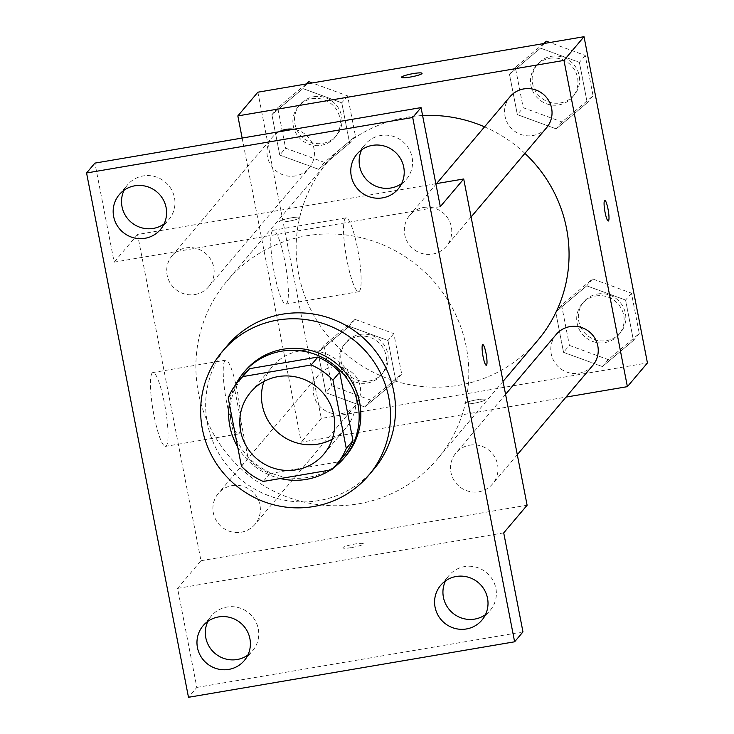 <?xml version="1.0" encoding="UTF-8"?>
<svg xmlns="http://www.w3.org/2000/svg" width="734" height="734" viewBox="0 0 734 734"><rect width="100%" height="100%" fill="white"/><g stroke="black" fill="none" stroke-linecap="round" stroke-linejoin="round"><path stroke-width="0.55" stroke-dasharray="3.67 2.75" d="M263.928 381.469A47.93 46.802 40.2 0 1 272.342 366.56A47.93 46.802 40.2 0 1 299.885 350.907A47.93 46.802 40.2 0 1 349.742 374.322A47.93 46.802 40.2 0 1 345.54 428.463A47.93 46.802 40.2 0 1 332.236 439.235M343.053 456.86A64.372 62.858 40.2 0 1 338.273 461.915L331.584 469.815M244.752 373.725A64.372 62.858 40.2 0 0 234.843 390.029L248.138 458.401A64.372 62.858 40.2 0 0 269.919 473.54L338.273 461.915M235.568 384.79A65.904 64.353 -139.8 0 0 229.366 404.131M237.697 447.006A65.904 64.353 -139.8 0 0 280.324 478.54M330.419 470.017A65.904 64.353 -139.8 0 0 333.676 467.76M345.897 455.878A65.904 64.353 40.2 0 1 254.019 462.457A65.904 64.353 40.2 0 1 245.248 370.762M248.138 458.401L241.449 466.301M234.843 390.029L228.164 397.929M269.919 473.54L263.24 481.449M373.789 469.292A95.86 93.603 40.2 0 1 240.146 478.862A95.86 93.603 40.2 0 1 227.393 345.485M401.645 183.573A26.984 26.351 -139.8 0 0 406.462 179.169A26.984 26.351 -139.8 0 0 412.086 157.278A26.984 26.351 -139.8 0 0 392.442 136.111A26.984 26.351 -139.8 0 0 365.248 144.314A26.984 26.351 -139.8 0 0 361.697 149.791M164.031 224.008A26.984 26.351 -139.8 0 0 168.848 219.604A26.984 26.351 -139.8 0 0 174.472 197.712A26.984 26.351 -139.8 0 0 154.828 176.545A26.984 26.351 -139.8 0 0 127.633 184.748A26.984 26.351 -139.8 0 0 124.083 190.225M440.308 206.639L114.165 262.139L94.915 163.104M435.849 183.711L137.561 234.476L200.978 560.721L177.582 588.384L196.831 687.419L188.482 697.3M137.561 234.476L114.165 262.139M152.167 373.037A37.443 6.248 80.3 0 0 153.544 413.068A37.443 6.248 80.3 0 0 165.526 446.364A37.443 6.248 80.3 0 0 165.398 408.407A37.443 6.248 80.3 0 0 152.966 372.533A37.443 6.248 80.3 0 0 152.167 373.037M196.831 687.419L522.975 631.919M247.835 655.113A26.984 26.351 -139.8 0 0 252.643 650.709A26.984 26.351 -139.8 0 0 258.267 628.818A26.984 26.351 -139.8 0 0 238.623 607.651A26.984 26.351 -139.8 0 0 211.429 615.854A26.984 26.351 -139.8 0 0 207.887 621.331M485.449 614.679A26.984 26.351 -139.8 0 0 490.257 610.275A26.984 26.351 -139.8 0 0 495.881 588.384A26.984 26.351 -139.8 0 0 476.238 567.217A26.984 26.351 -139.8 0 0 449.043 575.419A26.984 26.351 -139.8 0 0 445.501 580.897M177.582 588.384L503.717 532.884M306.298 235.853A137.808 134.551 40.2 0 1 449.639 303.17A137.808 134.551 40.2 0 1 437.565 458.833A137.808 134.551 40.2 0 1 245.459 472.586A137.808 134.551 40.2 0 1 227.118 280.865A137.808 134.551 40.2 0 1 306.298 235.853M200.978 560.721L527.113 505.221M232.109 485.605A23.965 23.396 40.2 0 1 257.038 497.313A23.965 23.396 40.2 0 1 254.937 524.388A23.965 23.396 40.2 0 1 221.521 526.773A23.965 23.396 40.2 0 1 218.337 493.431A23.965 23.396 40.2 0 1 232.109 485.605M423.518 207.483A23.965 23.396 40.2 0 1 448.446 219.191A23.965 23.396 40.2 0 1 446.345 246.257A23.965 23.396 40.2 0 1 412.939 248.652A23.965 23.396 40.2 0 1 409.746 215.31A23.965 23.396 40.2 0 1 423.518 207.483M469.723 445.171A23.965 23.396 40.2 0 1 494.652 456.878A23.965 23.396 40.2 0 1 492.551 483.954A23.965 23.396 40.2 0 1 459.135 486.339A23.965 23.396 40.2 0 1 455.952 452.997A23.965 23.396 40.2 0 1 469.723 445.171M194.96 294.517A23.965 23.396 -139.8 0 0 208.731 286.691A23.965 23.396 -139.8 0 0 205.548 253.349A23.965 23.396 -139.8 0 0 172.132 255.744A23.965 23.396 -139.8 0 0 170.031 282.81A23.965 23.396 -139.8 0 0 194.96 294.517M351.724 547.546A10.487 1.44 -11 0 0 363.477 543.811A10.487 1.44 -11 0 0 352.907 544.399A10.487 1.44 -11 0 0 342.897 547.812A10.487 1.44 -11 0 0 351.724 547.546M291.233 217.842A10.487 1.44 169 0 1 300.059 217.567A10.487 1.44 169 0 1 290.049 220.98A10.487 1.44 169 0 1 279.48 221.567A10.487 1.44 169 0 1 291.233 217.842A10.487 1.44 169 0 1 300.068 217.576A10.487 1.44 169 0 1 290.049 220.989A10.487 1.44 169 0 1 279.48 221.576A10.487 1.44 169 0 1 291.233 217.851M351.724 547.536A10.487 1.44 -11 0 0 363.477 543.802A10.487 1.44 -11 0 0 352.907 544.389A10.487 1.44 -11 0 0 342.888 547.803A10.487 1.44 -11 0 0 351.724 547.536M224.943 360.66A37.443 6.248 80.3 0 0 226.32 400.691A37.443 6.248 80.3 0 0 238.302 433.987A37.443 6.248 80.3 0 0 238.174 396.021A37.443 6.248 80.3 0 0 225.742 360.155A37.443 6.248 80.3 0 0 224.943 360.66M486.293 365.284L486.303 365.275A10.487 1.752 -99.7 0 1 486.293 365.284A10.487 1.752 -99.7 0 1 482.944 355.953A10.487 1.752 -99.7 0 1 482.559 344.751A10.487 1.752 -99.7 0 1 482.779 344.604L482.789 344.604M537.829 340.264A137.808 134.551 40.2 0 1 345.723 354.027A137.808 134.551 40.2 0 1 327.382 162.297A137.808 134.551 40.2 0 1 406.563 117.293A137.808 134.551 40.2 0 1 422.601 115.532M484.55 126.854A137.808 134.551 40.2 0 1 524.902 153.369M279.122 131.753A23.965 23.396 -139.8 0 0 272.397 137.175A23.965 23.396 -139.8 0 0 270.305 164.251A23.965 23.396 -139.8 0 0 295.233 175.958A23.965 23.396 -139.8 0 0 308.996 168.132A23.965 23.396 -139.8 0 0 312.757 144.46A23.965 23.396 -139.8 0 0 293.673 129.276M592.815 365.385A23.965 23.396 40.2 0 1 559.409 367.78A23.965 23.396 40.2 0 1 556.216 334.438M546.61 127.698A23.965 23.396 40.2 0 1 513.204 130.092A23.965 23.396 40.2 0 1 510.011 96.741M332.374 367.046A23.965 23.396 40.2 0 1 357.302 378.753A23.965 23.396 40.2 0 1 355.201 405.819A23.965 23.396 40.2 0 1 321.795 408.214A23.965 23.396 40.2 0 1 318.602 374.872A23.965 23.396 40.2 0 1 332.374 367.046M242.137 138.047L301.252 442.152L565.997 397.103M325.933 392.763L364.798 406.994L395.819 380.873L387.974 340.503L349.109 326.272L318.088 352.403L325.933 392.763L364.798 406.994L395.819 380.873L387.974 340.503L349.109 326.272L318.088 352.403L325.933 392.763L331.786 385.845L370.652 400.076L401.672 373.955L393.828 333.594L354.962 319.354L323.942 345.485L331.786 385.845M517.351 114.632L556.216 128.872L587.237 102.742L579.392 62.381L540.518 48.141L509.497 74.272L517.351 114.632L556.216 128.872L587.237 102.742L579.392 62.381L540.518 48.141L509.497 74.272L517.351 114.632L523.195 107.715L562.061 121.954L593.081 95.824L585.237 55.463L549.867 42.508M257.882 92.2L321.299 418.444L647.434 362.945M563.547 352.329L602.412 366.56L633.433 340.438L625.588 300.068L586.723 285.838L555.702 311.968L563.547 352.329L602.412 366.56L633.433 340.438L625.588 300.068L586.723 285.838L555.702 311.968L563.547 352.329L569.4 345.411L608.266 359.642L639.286 333.52L631.442 293.16L592.577 278.92L561.556 305.05L569.4 345.411M279.737 155.067L318.602 169.306L349.623 143.176L341.778 102.815L302.903 88.575L271.892 114.706L279.737 155.067L318.602 169.306L349.623 143.176L341.778 102.815L302.903 88.575L271.892 114.706L279.737 155.067L285.581 148.149L324.446 162.388L355.467 136.258L347.622 95.897L312.262 82.942M321.299 418.444L301.252 442.152M272.488 230.76A37.443 6.248 80.3 0 0 273.865 270.8A37.443 6.248 80.3 0 0 285.847 304.096A37.443 6.248 80.3 0 0 285.719 266.13A37.443 6.248 80.3 0 0 273.287 230.256A37.443 6.248 80.3 0 0 272.488 230.76M473.714 403.287A10.487 1.44 -11 0 0 485.468 399.562A10.487 1.44 -11 0 0 474.907 400.149A10.487 1.44 -11 0 0 464.888 403.562A10.487 1.44 -11 0 0 473.714 403.287A10.487 1.44 -11 0 0 485.468 399.553A10.487 1.44 -11 0 0 474.898 400.14A10.487 1.44 -11 0 0 464.888 403.553A10.487 1.44 -11 0 0 473.714 403.278M422.059 73.327L422.059 73.317A10.487 1.44 169 0 1 422.059 73.327A10.487 1.44 169 0 1 412.04 76.74A10.487 1.44 169 0 1 401.47 77.327L401.47 77.318M345.264 218.383A37.443 6.248 80.3 0 0 346.641 258.414A37.443 6.248 80.3 0 0 358.623 291.71A37.443 6.248 80.3 0 0 358.495 253.744A37.443 6.248 80.3 0 0 346.063 217.879A37.443 6.248 80.3 0 0 345.264 218.383M608.284 221.026L608.293 221.026A10.487 1.752 -99.7 0 1 608.284 221.026A10.487 1.752 -99.7 0 1 604.935 211.704A10.487 1.752 -99.7 0 1 604.55 200.492A10.487 1.752 -99.7 0 1 604.77 200.354A10.487 1.752 -99.7 0 1 604.779 200.354L604.779 200.354M305.959 84.015L277.736 107.788L285.581 148.149M312.069 98.723A23.965 23.396 40.2 0 1 337.007 110.43A23.965 23.396 40.2 0 1 334.906 137.506A23.965 23.396 40.2 0 1 301.49 139.891A23.965 23.396 40.2 0 1 298.307 106.549A23.965 23.396 40.2 0 1 312.069 98.723M324.446 162.388L318.602 169.306M355.467 136.258L349.623 143.176M347.622 95.897L341.778 102.815M306.904 83.859L302.903 88.575M277.736 107.788L271.892 114.706M313.748 96.75A23.965 23.396 40.2 0 1 338.677 108.458A23.965 23.396 40.2 0 1 336.576 135.524A23.965 23.396 40.2 0 1 303.16 137.919A23.965 23.396 40.2 0 1 299.977 104.577A23.965 23.396 40.2 0 1 313.748 96.75M358.275 336.411A23.965 23.396 40.2 0 1 383.203 348.118A23.965 23.396 40.2 0 1 381.102 375.193A23.965 23.396 40.2 0 1 347.696 377.588A23.965 23.396 40.2 0 1 344.503 344.246A23.965 23.396 40.2 0 1 358.275 336.411M370.652 400.076L364.798 406.994M401.672 373.955L395.819 380.873M393.828 333.594L387.974 340.503M354.962 319.354L349.109 326.272M323.942 345.485L318.088 352.403M359.944 334.438A23.965 23.396 40.2 0 1 384.873 346.145A23.965 23.396 40.2 0 1 382.772 373.221A23.965 23.396 40.2 0 1 349.366 375.606A23.965 23.396 40.2 0 1 346.173 342.264A23.965 23.396 40.2 0 1 359.944 334.438M543.573 43.581L515.351 67.354L523.195 107.715M549.683 58.289A23.965 23.396 40.2 0 1 574.612 69.996A23.965 23.396 40.2 0 1 572.52 97.072A23.965 23.396 40.2 0 1 539.105 99.457A23.965 23.396 40.2 0 1 535.921 66.115A23.965 23.396 40.2 0 1 549.683 58.289M562.061 121.954L556.216 128.872M593.081 95.824L587.237 102.742M585.237 55.463L579.392 62.381M544.518 43.425L540.518 48.141M515.351 67.354L509.497 74.272M551.353 56.316A23.965 23.396 40.2 0 1 576.291 68.023A23.965 23.396 40.2 0 1 574.19 95.09A23.965 23.396 40.2 0 1 540.774 97.484A23.965 23.396 40.2 0 1 537.591 64.142A23.965 23.396 40.2 0 1 551.353 56.316M595.889 295.976A23.965 23.396 40.2 0 1 620.817 307.684A23.965 23.396 40.2 0 1 618.716 334.759A23.965 23.396 40.2 0 1 585.31 337.154A23.965 23.396 40.2 0 1 582.117 303.812A23.965 23.396 40.2 0 1 595.889 295.976M608.266 359.642L602.412 366.56M639.286 333.52L633.433 340.438M631.442 293.16L625.588 300.068M592.577 278.92L586.723 285.838M561.556 305.05L555.702 311.968M597.559 294.004A23.965 23.396 40.2 0 1 622.487 305.711A23.965 23.396 40.2 0 1 620.386 332.786A23.965 23.396 40.2 0 1 586.98 335.172A23.965 23.396 40.2 0 1 583.787 301.83A23.965 23.396 40.2 0 1 597.559 294.004M323.822 454.153L345.54 428.463M250.624 392.25L272.342 366.56M481.899 620.157L490.257 610.275M440.694 585.301L449.043 575.419M398.103 189.051L406.462 179.169M356.889 154.195L365.248 144.314M160.489 229.476L168.848 219.604M119.275 194.629L127.633 184.748M244.284 660.591L252.643 650.709M203.079 625.735L211.429 615.854M225.742 360.155L152.966 372.533M238.302 433.987L165.526 446.364M327.382 162.297L227.118 280.865M503.047 381.396L437.565 458.833M208.731 286.691L308.996 168.132M172.132 255.744L272.397 137.175M505.561 394.332L455.952 452.997M517.296 454.685L492.551 483.954M436.565 183.592L409.746 215.31M471.09 216.998L446.345 246.257M318.602 374.872L218.337 493.431M355.201 405.819L254.937 524.388M346.063 217.879L273.287 230.256M358.623 291.71L285.847 304.096M299.977 104.577L298.307 106.549M336.576 135.524L334.906 137.506M346.173 342.264L344.503 344.246M382.772 373.221L381.102 375.193M537.591 64.142L535.921 66.115M574.19 95.09L572.52 97.072M583.787 301.83L582.117 303.812M620.386 332.786L618.716 334.759"/><path stroke-width="1.1" d="M332.236 439.235A47.93 46.802 40.2 0 1 278.727 433.243A47.93 46.802 40.2 0 1 263.928 381.469M278.158 376.597A47.93 46.802 40.2 0 1 328.025 400.012A47.93 46.802 40.2 0 1 323.822 454.153A47.93 46.802 40.2 0 1 257.001 458.933A47.93 46.802 40.2 0 1 250.624 392.25A47.93 46.802 40.2 0 1 278.158 376.597M228.164 397.929L241.449 466.301A64.372 62.858 40.2 0 0 263.24 481.449L331.584 469.815A64.372 62.858 40.2 0 0 336.374 464.769A64.372 62.858 40.2 0 0 346.283 448.465L332.988 380.093A64.372 62.858 40.2 0 0 311.207 364.954L242.853 376.579A64.372 62.858 40.2 0 0 238.064 381.634A64.372 62.858 40.2 0 0 228.164 397.929M346.283 448.465L352.962 440.565L339.677 372.193L332.988 380.093M311.207 364.954L317.886 357.045L249.542 368.679L242.853 376.579M317.886 357.045A64.372 62.858 40.2 0 1 339.677 372.193M352.962 440.565A64.372 62.858 40.2 0 1 343.053 456.86L336.374 464.769M238.064 381.634L244.752 373.725A64.372 62.858 40.2 0 1 249.542 368.679M333.676 467.76A65.904 64.353 -139.8 0 0 344.228 457.851A65.904 64.353 -139.8 0 0 357.972 404.397A65.904 64.353 -139.8 0 0 309.996 352.696A65.904 64.353 -139.8 0 0 243.578 372.734A65.904 64.353 -139.8 0 0 235.568 384.79M229.366 404.131A65.904 64.353 -139.8 0 0 237.697 447.006M280.324 478.54A65.904 64.353 -139.8 0 0 330.419 470.017M243.578 372.734L245.248 370.762A65.904 64.353 40.2 0 1 283.122 349.237A65.904 64.353 40.2 0 1 359.642 402.416A65.904 64.353 40.2 0 1 345.897 455.878L344.228 457.851M277.461 320.107A95.86 93.603 40.2 0 1 377.175 366.936A95.86 93.603 40.2 0 1 368.771 475.219A95.86 93.603 40.2 0 1 235.137 484.789A95.86 93.603 40.2 0 1 222.374 351.421A95.86 93.603 40.2 0 1 277.461 320.107M222.374 351.421L227.393 345.485A95.86 93.603 40.2 0 1 282.471 314.18A95.86 93.603 40.2 0 1 382.185 361.009A95.86 93.603 40.2 0 1 373.789 469.292L368.771 475.219M197.455 647.627A26.984 26.351 40.2 0 1 203.079 625.735A26.984 26.351 40.2 0 1 240.697 623.047A26.984 26.351 40.2 0 1 244.284 660.591A26.984 26.351 40.2 0 1 217.09 668.793A26.984 26.351 40.2 0 1 197.455 647.627M113.651 216.521A26.984 26.351 40.2 0 1 119.275 194.629A26.984 26.351 40.2 0 1 156.902 191.932A26.984 26.351 40.2 0 1 160.489 229.476A26.984 26.351 40.2 0 1 133.294 237.688A26.984 26.351 40.2 0 1 113.651 216.521M351.265 176.087A26.984 26.351 40.2 0 1 356.889 154.195A26.984 26.351 40.2 0 1 394.507 151.498A26.984 26.351 40.2 0 1 398.103 189.051A26.984 26.351 40.2 0 1 370.909 197.253A26.984 26.351 40.2 0 1 351.265 176.087M435.069 607.192A26.984 26.351 40.2 0 1 440.694 585.301A26.984 26.351 40.2 0 1 478.311 582.612A26.984 26.351 40.2 0 1 481.899 620.157A26.984 26.351 40.2 0 1 454.704 628.359A26.984 26.351 40.2 0 1 435.069 607.192M514.617 641.8L412.701 117.486L86.566 172.976L188.482 697.3L514.617 641.8L522.975 631.919L503.717 532.884L527.113 505.221L463.704 178.977L440.308 206.639L421.05 107.604L412.701 117.486M482.568 344.751A10.487 1.752 -99.7 0 1 482.789 344.604A10.487 1.752 -99.7 0 1 486.275 354.65A10.487 1.752 -99.7 0 1 486.303 365.275A10.487 1.752 -99.7 0 1 482.954 355.953A10.487 1.752 -99.7 0 1 482.568 344.751M361.697 149.791A26.984 26.351 -139.8 0 0 359.623 166.205A26.984 26.351 -139.8 0 0 401.645 183.573M124.083 190.225A26.984 26.351 -139.8 0 0 122.009 206.639A26.984 26.351 -139.8 0 0 164.031 224.008M421.05 107.604L94.915 163.104L86.566 172.976M207.887 621.331A26.984 26.351 -139.8 0 0 205.804 637.745A26.984 26.351 -139.8 0 0 247.835 655.113M445.501 580.897A26.984 26.351 -139.8 0 0 443.419 597.311A26.984 26.351 -139.8 0 0 485.449 614.679M463.704 178.977L435.849 183.711M482.779 344.604A10.487 1.752 -99.7 0 1 486.257 354.65A10.487 1.752 -99.7 0 1 486.303 365.275M422.601 115.532A137.808 134.551 40.2 0 1 484.55 126.854M524.902 153.369A137.808 134.551 40.2 0 1 537.829 340.264L503.047 381.396M293.673 129.276A23.965 23.396 -139.8 0 0 279.122 131.753M505.561 394.332L556.216 334.438A23.965 23.396 40.2 0 1 569.988 326.612A23.965 23.396 40.2 0 1 594.916 338.319A23.965 23.396 40.2 0 1 592.815 365.385L517.296 454.685M436.565 183.592L510.011 96.741A23.965 23.396 40.2 0 1 523.782 88.915A23.965 23.396 40.2 0 1 548.711 100.622A23.965 23.396 40.2 0 1 546.61 127.698L471.09 216.998M565.997 397.103L627.386 386.653L563.969 60.408L237.834 115.908L242.137 138.047M563.969 60.408L584.025 36.7L647.434 362.945L627.386 386.653M604.559 200.492A10.487 1.752 -99.7 0 1 604.779 200.354A10.487 1.752 -99.7 0 1 608.266 210.401A10.487 1.752 -99.7 0 1 608.293 221.026A10.487 1.752 -99.7 0 1 604.944 211.704A10.487 1.752 -99.7 0 1 604.559 200.492M584.025 36.7L257.882 92.2L237.834 115.908M401.47 77.327A10.487 1.44 169 0 1 413.224 73.602A10.487 1.44 169 0 1 422.059 73.317A10.487 1.44 169 0 1 412.04 76.731A10.487 1.44 169 0 1 401.47 77.318A10.487 1.44 169 0 1 413.224 73.593A10.487 1.44 169 0 1 422.059 73.317M604.779 200.354A10.487 1.752 -99.7 0 1 608.257 210.401A10.487 1.752 -99.7 0 1 608.293 221.026M312.262 82.942L308.757 81.667L305.959 84.015M308.757 81.667L306.904 83.859M549.867 42.508L546.371 41.232L543.573 43.581M546.371 41.232L544.518 43.425"/></g></svg>

